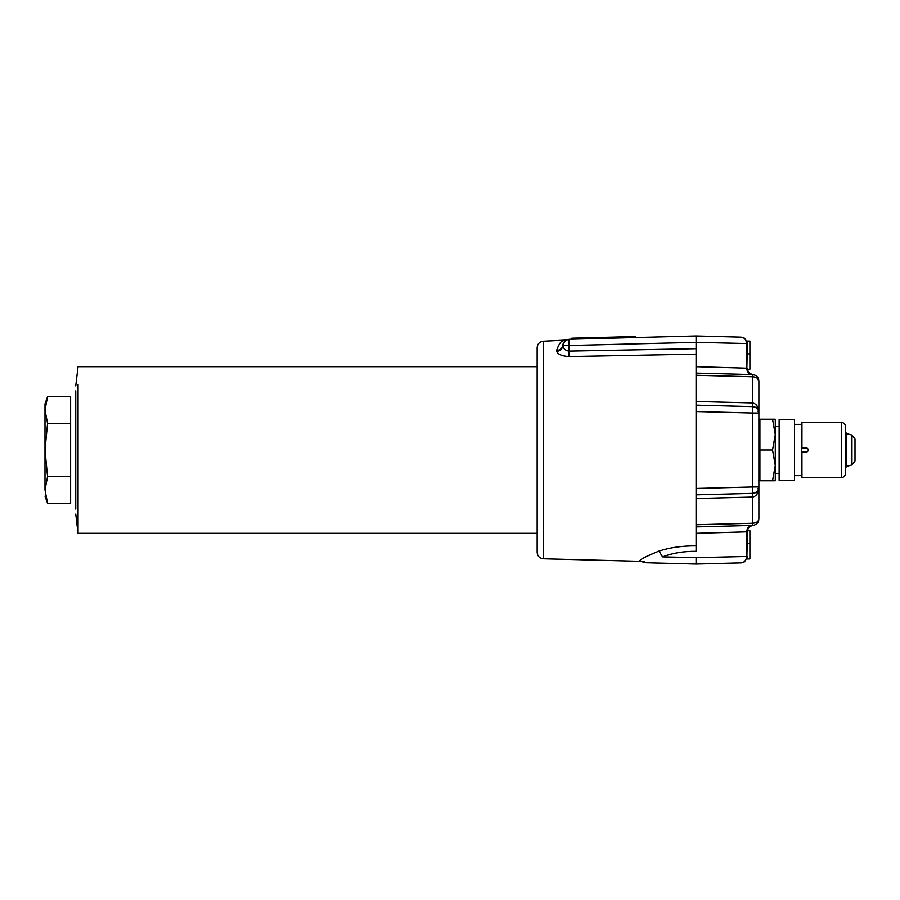 <?xml version="1.0" encoding="UTF-8"?>
<svg xmlns="http://www.w3.org/2000/svg" width="900" height="900" viewBox="0 0 900 900"><rect width="100%" height="100%" fill="white"/><g stroke="black" fill="none" stroke-linecap="round" stroke-linejoin="round"><path stroke-width="1.35" d="M851.962 464.94L851.962 435.06L855 439.031L855 460.969L851.962 464.94L846.653 466.358L845.516 467.843M845.516 450L845.516 473.456C845.269 475.942 843.908 477.315 841.41 477.551L841.41 422.449C843.908 422.685 845.269 424.058 845.516 426.544L845.516 450M808.346 477.551L841.41 477.551M807.064 422.516L801.945 422.516L801.945 448.076L807.064 448.076L808.346 449.359L808.346 450.641L807.064 451.924L801.945 451.924L801.945 477.484L807.064 477.484M808.346 449.359L807.064 448.076L808.346 449.359M801.945 425.34L801.945 422.516M794.509 424.373L801.428 424.373L801.428 475.627L794.509 475.627M794.509 450L794.509 419.366L779.13 419.366L779.13 480.634L794.509 480.634L794.509 450M775.283 450L775.283 480.757L772.538 480.757L775.283 465.379L772.538 450L775.283 434.621L775.283 473.715L779.13 473.715M772.538 419.243L775.283 419.243L775.283 434.621L772.538 419.243L759.904 419.243L759.904 480.757L772.538 480.757M772.538 450L759.904 450M758.812 411.548L757.778 407.261L755.246 407.261M696.071 366.694L746.865 368.179C747.214 371.97 749.137 374.108 752.636 374.58C756.472 375.131 758.554 377.269 758.88 380.993L758.88 486.968C758.498 490.759 756.416 492.896 752.636 493.38L696.071 494.854L696.071 488.452L752.636 486.968L752.636 413.032L696.071 411.548L696.071 354.139L569.115 356.569C562.14 356.152 558.011 354.454 556.717 351.45L556.582 350.539C558.923 343.991 561.217 340.706 563.467 340.684C561.071 340.841 558.776 344.126 556.582 350.539C560.16 350.201 562.23 348.412 562.804 345.184L562.871 345.668C563.524 348.84 565.582 350.651 569.07 351.101L569.115 356.569M746.854 341.055L747.337 343.519L746.854 341.055L749.903 341.055L749.903 369.259L747.428 369.259M747.337 353.88L749.903 353.88M569.07 345.476L562.804 345.184L565.515 340.414L569.025 339.255L569.07 351.101L696.071 348.694L696.071 335.936L741.105 337.118L696.071 335.936L569.025 339.255L571.77 339.188L571.736 338.175L571.77 339.199L571.736 338.175L635.805 336.488L635.827 337.511L635.805 336.488M649.935 337.14L635.827 337.511M745.774 340.02L746.685 343.519C746.381 339.694 744.514 337.567 741.105 337.118C742.5 337.252 742.5 337.252 741.105 337.118C742.5 337.252 742.5 337.252 741.105 337.118C742.5 337.252 742.5 337.252 741.105 337.118L744.581 338.243L743.197 337.522L744.581 338.243L747.337 343.519L746.865 368.179M726.986 343.058L747.337 343.519M562.826 344.981L563.4 342.923M543.398 341.213C539.595 341.674 537.514 343.811 537.154 347.625L537.154 552.375C537.514 556.189 539.595 558.326 543.398 558.788L543.398 341.213L566.066 340.076M563.569 342.585L562.815 345.037M569.025 339.255L565.515 340.414M556.717 351.45C560.25 350.843 562.309 348.919 562.871 345.668L696.071 342.338L746.685 343.519L746.685 368.168C747.011 371.959 748.867 374.096 752.265 374.569M696.071 373.106L753.041 374.603M45 412.324L45 487.688M45 489.96L45 450L47.565 476.64L45 489.96L47.565 503.28L70.627 503.28L70.627 396.72L47.565 396.72L45 410.04C45 401.895 45 401.895 45 410.051C45 401.895 45 401.895 45 410.051L47.565 423.36L45 450L45 410.051M70.627 423.36L47.565 423.36M70.627 476.64L47.565 476.64M75.758 390.881L75.758 509.085M78.052 384.548L78.052 533.306L75.758 514.08L78.052 533.306L78.052 522.562M537.154 533.306L78.052 533.306L537.154 533.306M696.071 545.861L696.071 551.306C683.516 551.227 672.356 553.084 662.58 556.875C636.188 563.434 636.188 563.434 662.58 556.875L658.946 551.092C669.78 547.526 682.155 545.783 696.071 545.861L696.071 401.49L752.636 402.93C756.518 403.841 758.587 407.002 758.869 412.414L758.88 411.548L758.104 411.548M747.337 543.555L749.903 543.555L749.903 530.741L747.428 530.741L746.854 558.945L749.903 558.945L749.903 543.555M746.854 558.945L747.337 556.481L744.581 561.757L741.319 562.882L696.071 564.064L741.105 562.882C744.514 562.433 746.381 560.306 746.685 556.481L746.685 531.832C747.011 528.041 748.867 525.904 752.265 525.431M747.337 556.481L696.071 557.651L696.071 564.064L741.319 562.882M696.071 564.064L645.93 562.759L696.071 564.064M744.581 561.757L743.197 562.466M643.399 561.926L644.614 561.431M662.58 556.875L696.071 557.651M758.869 487.586C758.587 492.998 756.518 496.159 752.636 497.07L752.636 486.968L758.88 486.968L758.88 519.007C758.554 522.731 756.472 524.869 752.636 525.42C749.137 525.892 747.214 528.03 746.865 531.821L696.071 533.306M658.946 551.092C644.164 557.156 637.976 560.565 640.373 561.319C638.269 560.34 644.456 556.931 658.946 551.092M563.096 340.875L562.387 341.28M696.071 348.694L696.071 354.139M757.058 378.045L758.88 380.993C758.498 378.495 756.416 377.089 752.636 376.774L753.109 374.614C749.587 373.939 747.664 371.812 747.337 368.235M752.738 406.631L752.636 406.62C756.416 407.104 758.498 409.241 758.88 413.032L752.636 413.032L752.636 376.774L696.071 375.266M696.071 405.146L752.636 406.62L752.636 413.032M696.071 524.734L752.636 523.226L752.636 497.07L696.071 498.51L696.071 494.854M747.337 531.765C747.664 528.188 749.587 526.061 753.109 525.386L696.071 526.894M753.041 525.398L752.636 525.42C756.472 524.869 758.554 522.731 758.88 519.007L758.081 521.044M755.246 492.739L757.778 492.739L758.812 488.452M851.962 435.06L846.653 433.642L846.653 466.358M630.697 337.646L630.675 336.623M576.889 339.064L576.866 338.04M47.565 503.28L45 496.136M562.86 345.634C562.298 348.885 560.239 350.809 556.695 351.394M758.88 519.007C758.498 521.505 756.416 522.911 752.636 523.226L752.636 525.42M846.653 433.642L845.516 432.157M808.346 422.449L841.41 422.449M779.13 426.285L775.283 426.285M758.621 480.757L759.904 480.757M758.621 419.243L759.904 419.243M744.581 338.243L743.197 337.534M47.565 396.72L45 403.864M537.154 366.694L78.052 366.694L75.758 385.92M543.398 558.788L640.373 561.33L645.919 562.759C642.589 561.904 642.634 561.904 646.043 562.759M758.104 488.452L758.88 488.452"/></g></svg>
